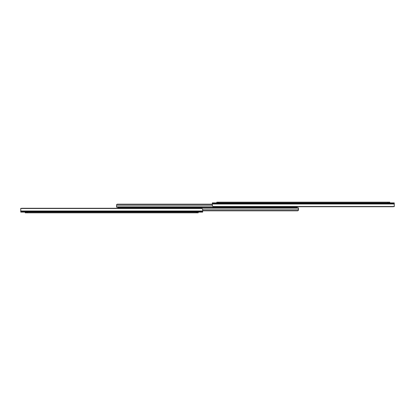 <?xml version="1.0" encoding="UTF-8"?>
<svg xmlns="http://www.w3.org/2000/svg" width="415" height="415" viewBox="0 0 415 415"><rect width="100%" height="100%" fill="white"/><g stroke="black" fill="none" stroke-linecap="round" stroke-linejoin="round"><path stroke-width="0.62" d="M387.983 202.172L216.812 202.172L216.812 202.888L216.812 202.172L218.601 202.172L218.601 202.888L218.601 202.172L387.983 202.172L387.983 202.888L387.983 202.172L389.773 202.172L389.773 202.888L389.773 202.172L387.983 202.172M392.906 206.737A1.344 0.949 0 0 0 393.534 206.629A1.344 0.949 0 0 1 392.906 206.737L213.678 206.737A1.344 0.949 0 0 1 212.822 206.52L212.335 205.555L212.822 206.52L393.762 206.52A1.344 0.949 0 0 1 392.906 206.737A1.344 0.949 0 0 0 393.534 206.629L393.534 206.582M394.25 205.752L394.25 206.634L393.534 206.649L394.25 206.649L394.25 204.507M394.224 205.856L394.25 205.555L394.224 205.856M212.335 204.004L212.335 205.555L212.335 204.004L394.25 204.004L212.335 204.004L212.335 203.412L212.335 204.004M394.25 205.555L394.25 203.412L212.335 203.412L212.335 202.888L212.335 203.412L394.25 203.412L394.25 202.888L212.335 202.888L394.25 202.888L394.25 205.555M27.017 212.828L198.188 212.828L198.188 212.112L198.188 212.828L196.399 212.828L196.399 212.112L196.399 212.828L27.017 212.828L27.017 212.112L27.017 212.828L25.227 212.828L25.227 212.112L25.227 212.828L27.017 212.828M22.094 208.263A1.344 0.949 180 0 0 21.466 208.372A1.344 0.949 180 0 1 22.094 208.263L201.322 208.263A1.344 0.949 180 0 1 202.178 208.48L202.665 209.445L202.178 208.48L21.238 208.48A1.344 0.949 180 0 1 22.094 208.263A1.344 0.949 180 0 0 21.466 208.372L21.466 208.418M20.75 209.248L20.75 208.366L21.466 208.351L20.75 208.351L20.75 210.493M20.776 209.144L20.75 209.445L20.776 209.144M202.665 210.996L202.665 209.445L202.665 210.996L20.75 210.996L202.665 210.996L202.665 211.588L202.665 210.996M20.75 209.445L20.75 211.588L202.665 211.588L202.665 212.112L202.665 211.588L20.75 211.588L20.75 212.112L202.665 212.112L20.75 212.112L20.75 209.445M296.948 207.189L118.052 207.189M117.751 207.189L117.751 207.811L117.751 207.189L119.541 207.189L116.542 207.189L116.542 205.897L212.371 205.897L116.542 205.897L116.542 207.189L119.541 207.189L119.541 207.811L119.541 207.189L295.459 207.189L295.459 207.811L295.459 207.189L297.249 207.189L297.249 207.811L297.114 206.53M117.886 207.811L117.886 208.263L117.751 207.811L297.249 207.811M296.948 207.811L118.052 207.811M298.458 209.705L298.458 207.811L298.458 209.103L202.629 209.103L298.458 209.103L298.063 210.659A0.897 0.897 0 0 0 298.069 210.659L298.198 210.55A0.897 0.897 0 0 0 298.198 210.55L298.229 210.514A0.897 0.897 0 0 1 297.56 210.815L202.665 210.815L298.063 210.659A0.897 0.897 0 0 0 298.069 210.659A0.897 0.897 0 0 1 298.063 210.659A0.897 0.897 0 0 0 298.069 210.659A0.897 0.897 0 0 1 298.063 210.659L298.198 210.55A0.897 0.897 0 0 0 298.198 210.55A0.897 0.897 0 0 1 298.193 210.55A0.897 0.897 0 0 0 298.198 210.55A0.897 0.897 0 0 1 298.193 210.55M202.665 210.815L298.063 210.659M298.229 210.514L202.665 210.514L298.229 210.514M298.458 209.917L298.39 210.265M298.458 207.811L295.459 207.811L298.458 207.811M116.542 205.295L116.937 204.341A0.897 0.897 0 0 0 116.931 204.341L116.802 204.45A0.897 0.897 0 0 0 116.802 204.45L116.771 204.486A0.897 0.897 0 0 1 117.44 204.185L212.335 204.185L116.937 204.341A0.897 0.897 0 0 0 116.931 204.341A0.897 0.897 0 0 1 116.937 204.341A0.897 0.897 0 0 0 116.931 204.341A0.897 0.897 0 0 1 116.937 204.341L116.802 204.45A0.897 0.897 0 0 0 116.802 204.45A0.897 0.897 0 0 1 116.807 204.45A0.897 0.897 0 0 0 116.802 204.45A0.897 0.897 0 0 1 116.807 204.45M212.335 204.185L117.44 204.185M116.771 204.486L212.335 204.486L116.771 204.486M116.911 204.362L117.253 204.206M116.542 205.083L116.61 204.735M297.114 207.189L297.114 206.737"/></g></svg>
